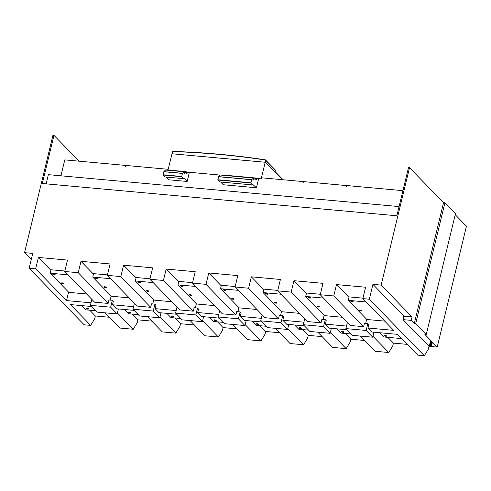 <?xml version="1.0" encoding="UTF-8"?>
<svg xmlns="http://www.w3.org/2000/svg" width="491" height="491" viewBox="0 0 491 491"><rect width="100%" height="100%" fill="white"/><g stroke="black" fill="none" stroke-linecap="round" stroke-linejoin="round"><path stroke-width="0.74" d="M81.678 305.598L85.808 309.852L95.635 310.742M86.078 308.354A1.24 0.381 -166.4 0 0 86.072 308.373A1.24 0.381 -166.4 0 0 87.159 309.023A1.24 0.381 -166.4 0 0 88.478 308.974A1.24 0.381 -166.4 0 0 88.478 308.956A1.24 0.381 -166.4 0 0 87.392 308.305A1.24 0.381 -166.4 0 0 86.078 308.354M109.229 317.241L95.346 315.977L89.736 310.208M364.739 340.496L350.856 339.232L345.247 333.463M317.855 332.198L332.646 347.407L346.167 348.641L350.187 341.994L350.856 339.232M322.157 336.617L308.274 335.359L302.665 329.59M275.267 328.319L290.064 343.534L303.585 344.762L307.605 338.121L308.274 335.359M279.569 332.745L265.686 331.48L260.077 325.711M232.685 324.447L247.476 339.655L260.997 340.889L265.017 334.242L265.686 331.48M236.987 328.866L223.104 327.601L217.488 321.832M190.097 320.568L204.894 335.783L218.409 337.01L222.435 330.369L223.104 327.601M194.399 324.993L180.516 323.729L174.906 317.959M147.515 316.695L162.306 331.904L175.827 333.137L179.847 326.49L180.516 323.729M151.811 321.114L137.928 319.85L132.318 314.08M104.927 312.816L119.724 328.031L133.239 329.258L137.265 322.612L137.928 319.85M79.106 161.189L53.967 135.338L52.954 135.246L24.55 252.65L32.744 253.393L29.153 268.246L84.151 324.79L90.657 325.386L94.677 318.739L95.346 315.977M455.231 214.702L466.45 226.234L437.211 347.094L429.017 346.345L428.348 349.107L424.328 355.754L369.33 299.209L372.921 284.357L403.866 316.173L403.031 319.629L411.225 320.371L414.306 323.538L415.656 323.667L426.237 334.543L455.476 213.689L444.895 202.808L415.656 323.667M407.327 344.375L393.444 343.111L387.835 337.342M360.437 336.071L375.234 351.286L388.755 352.513L392.775 345.873L393.444 343.111M426.237 334.543L424.887 334.42L437.211 347.094M429.017 346.345L403.031 319.629M403.866 316.173L412.059 316.922L411.225 320.371M53.967 135.338L42.312 183.511L396.851 215.782L408.506 167.609L409.519 167.701L381.12 285.105L412.059 316.922M381.12 285.105L372.921 284.357M29.153 268.246L35.659 268.835L66.537 300.584L68.58 292.133M369.33 299.209L362.824 298.614L365.58 287.223L336.513 284.577L333.757 295.969L320.236 294.741L322.998 283.344L293.931 280.699L291.169 292.096L277.654 290.862L280.41 279.465L251.343 276.82L248.587 288.217L235.066 286.99L237.822 275.592L208.761 272.947L205.999 284.338L192.484 283.111L195.24 271.713L166.173 269.068L163.417 280.465L149.896 279.232L152.652 267.841L123.585 265.195L120.829 276.586L107.314 275.359L110.07 263.962L81.003 261.316L78.247 272.714L64.726 271.48L67.482 260.089L38.415 257.444L35.659 268.835M31.258 259.549L24.55 252.65M409.519 167.701L443.545 202.685L444.895 202.808M443.545 202.685L414.306 323.538M46.16 183.861L48.388 174.661L399.079 206.582M133.239 329.258L117.447 313.019M118.429 308.949L117.226 313.933L96.948 312.092L90.381 305.341L110.659 307.188L117.226 313.933M133.583 306.685L112.5 304.764L116.385 308.759L134.092 310.373M112.5 304.764L113.335 301.314L112.329 300.283L110.659 307.188M64.726 271.48L94.597 302.198L108.118 303.426L108.953 299.97L112.329 300.283M91.829 299.35L90.381 305.341M111.162 296.012L110.18 300.087M139.53 315.965L132.969 309.22L153.247 311.061L159.808 317.812L139.53 315.965M134.417 303.229L132.969 309.22M90.995 302.806L66.537 300.584M161.017 312.822L159.808 317.812M176.165 310.564L155.088 308.643L158.974 312.638L176.674 314.246M155.088 308.643L155.923 305.187L154.917 304.156L153.247 311.061M107.314 275.359L137.185 306.071L150.7 307.305L151.535 303.849L154.917 304.156M153.751 299.884L152.762 303.96M182.118 319.844L175.551 313.092L195.829 314.94L202.396 321.685L182.118 319.844M176.999 307.102L175.551 313.092M203.599 316.701L202.396 321.685M218.753 314.436L197.67 312.522L201.555 316.511L219.262 318.125M197.67 312.522L198.505 309.066L197.505 308.035L195.829 314.94M149.896 279.232L179.767 309.95L193.288 311.177L194.123 307.728L197.505 308.035M196.339 303.763L195.35 307.839M224.7 323.716L218.139 316.971L238.417 318.812L244.978 325.564L224.7 323.716M219.587 310.981L218.139 316.971M246.187 320.574L244.978 325.564M261.335 318.315L240.259 316.394L244.144 320.39L261.844 321.998M240.259 316.394L241.093 312.939L240.087 311.908L238.417 318.812M192.484 283.111L222.355 313.823L235.87 315.056L236.705 311.601L240.087 311.908M238.921 307.636L237.932 311.711M267.288 327.595L260.721 320.844L280.999 322.691L287.566 329.443L267.288 327.595M262.169 314.854L260.721 320.844M288.776 324.453L287.566 329.443M303.923 322.188L282.841 320.273L286.726 324.263L304.432 325.877M282.841 320.273L283.675 316.818L282.675 315.787L280.999 322.691M235.066 286.99L264.937 317.702L278.458 318.929L279.293 315.48L282.675 315.787M281.509 311.515L280.521 315.59M309.87 331.468L303.309 324.723L323.587 326.57L330.148 333.315L309.87 331.468M304.758 318.733L303.309 324.723M331.357 328.326L330.148 333.315M346.505 326.067L325.429 324.146L329.314 328.141L347.02 329.756M325.429 324.146L326.263 320.697L325.257 319.659L323.587 326.57M277.654 290.862L307.526 321.574L321.04 322.808L321.881 319.353L325.257 319.659M324.091 315.388L323.109 319.463M352.458 335.347L345.897 328.596L366.176 330.443L372.737 337.194L352.458 335.347M347.346 322.605L345.897 328.596M373.946 332.204L372.737 337.194M362.824 298.614L393.702 330.363L368.011 328.025L371.896 332.02L397.581 334.359L417.816 355.159L424.328 355.754M368.011 328.025L368.845 324.569L367.845 323.538L366.176 330.443M320.236 294.741L350.108 325.453L363.628 326.681L364.463 323.231L367.845 323.538M366.679 319.267L365.691 323.342M337.188 328.86L341.325 333.107L351.151 334.003M343.988 332.229A1.24 0.381 -166.4 0 0 343.995 332.211A1.24 0.381 -166.4 0 0 342.908 331.56A1.24 0.381 -166.4 0 0 341.589 331.615A1.24 0.381 -166.4 0 0 341.583 331.628A1.24 0.381 -166.4 0 0 342.669 332.284A1.24 0.381 -166.4 0 0 343.988 332.229M294.606 324.981L298.737 329.228L308.563 330.124M301.4 328.356A1.24 0.381 -166.4 0 0 301.406 328.338A1.24 0.381 -166.4 0 0 300.32 327.687A1.24 0.381 -166.4 0 0 299.007 327.736A1.24 0.381 -166.4 0 0 299.001 327.755A1.24 0.381 -166.4 0 0 300.087 328.405A1.24 0.381 -166.4 0 0 301.4 328.356M252.018 321.108L256.149 325.355L265.981 326.251M258.818 324.477A1.24 0.381 -166.4 0 0 258.825 324.459A1.24 0.381 -166.4 0 0 257.738 323.808A1.24 0.381 -166.4 0 0 256.419 323.857A1.24 0.381 -166.4 0 0 256.412 323.876A1.24 0.381 -166.4 0 0 257.499 324.533A1.24 0.381 -166.4 0 0 258.818 324.477M209.436 317.229L213.567 321.476L223.393 322.372M216.23 320.605A1.24 0.381 -166.4 0 0 216.236 320.586A1.24 0.381 -166.4 0 0 215.15 319.936A1.24 0.381 -166.4 0 0 213.831 319.985A1.24 0.381 -166.4 0 0 213.824 320.003A1.24 0.381 -166.4 0 0 214.917 320.654A1.24 0.381 -166.4 0 0 216.23 320.605M166.848 313.356L170.978 317.603L180.805 318.493M173.648 316.726A1.24 0.381 -166.4 0 0 173.654 316.707A1.24 0.381 -166.4 0 0 172.568 316.057A1.24 0.381 -166.4 0 0 171.249 316.106A1.24 0.381 -166.4 0 0 171.242 316.124A1.24 0.381 -166.4 0 0 172.329 316.775A1.24 0.381 -166.4 0 0 173.648 316.726M124.266 309.477L128.397 313.724L138.223 314.621M131.06 312.853A1.24 0.381 -166.4 0 0 131.066 312.835A1.24 0.381 -166.4 0 0 129.98 312.178A1.24 0.381 -166.4 0 0 128.66 312.233A1.24 0.381 -166.4 0 0 128.654 312.251A1.24 0.381 -166.4 0 0 129.741 312.902A1.24 0.381 -166.4 0 0 131.06 312.853M430.889 341.619L430.38 341.576L429.65 344.596L430.159 344.645L430.889 341.619L432.227 343L431.497 346.02A0.749 0.307 95.2 0 1 431.159 346.486A0.749 0.307 95.2 0 1 431.061 346.437L430.257 345.609L429.754 345.566L430.558 346.388A0.749 0.307 95.2 0 0 430.656 346.443A0.749 0.307 95.2 0 0 430.76 346.407M429.65 344.596A0.749 0.307 95.2 0 0 429.754 345.566M430.73 345.167A1.019 0.423 95.2 0 0 430.877 343.553M430.828 345.32A1.019 0.423 95.2 0 0 430.963 345.394A1.019 0.423 95.2 0 0 431.454 344.59A1.019 0.423 95.2 0 0 431.288 343.442A1.019 0.423 95.2 0 0 431.147 343.369A1.019 0.423 95.2 0 0 430.662 344.173A1.019 0.423 95.2 0 0 430.828 345.32M379.776 332.732L383.907 336.986L401.718 338.606M386.57 336.108A1.24 0.381 -166.4 0 0 386.577 336.09A1.24 0.381 -166.4 0 0 385.49 335.439A1.24 0.381 -166.4 0 0 384.177 335.488A1.24 0.381 -166.4 0 0 384.171 335.506A1.24 0.381 -166.4 0 0 385.257 336.157A1.24 0.381 -166.4 0 0 386.57 336.108M64.837 271.02L51.015 269.762L50.18 273.211L67.985 274.837M50.18 273.211L68.795 292.36L86.606 293.98M55.121 274.678A1.24 0.381 -166.4 0 0 55.127 274.659A1.24 0.381 -166.4 0 0 54.041 274.009A1.24 0.381 -166.4 0 0 52.721 274.064A1.24 0.381 -166.4 0 0 52.715 274.076A1.24 0.381 -166.4 0 0 53.801 274.733A1.24 0.381 -166.4 0 0 55.121 274.678M63.83 283.632A1.24 0.381 -166.4 0 0 63.836 283.614A1.24 0.381 -166.4 0 0 62.75 282.963A1.24 0.381 -166.4 0 0 61.43 283.012A1.24 0.381 -166.4 0 0 61.424 283.031A1.24 0.381 -166.4 0 0 62.51 283.681A1.24 0.381 -166.4 0 0 63.83 283.632M107.425 274.892L93.597 273.634L92.762 277.09L110.573 278.71M92.762 277.09L111.383 296.233L129.188 297.853M97.709 278.557A1.24 0.381 -166.4 0 0 97.715 278.538A1.24 0.381 -166.4 0 0 96.629 277.888A1.24 0.381 -166.4 0 0 95.309 277.937A1.24 0.381 -166.4 0 0 95.303 277.955A1.24 0.381 -166.4 0 0 96.389 278.606A1.24 0.381 -166.4 0 0 97.709 278.557M106.412 287.505A1.24 0.381 -166.4 0 0 106.418 287.493A1.24 0.381 -166.4 0 0 105.332 286.836A1.24 0.381 -166.4 0 0 104.018 286.891A1.24 0.381 -166.4 0 0 104.012 286.91A1.24 0.381 -166.4 0 0 105.099 287.56A1.24 0.381 -166.4 0 0 106.412 287.505M150.007 278.771L136.185 277.513L135.35 280.969L153.155 282.589M135.35 280.969L153.971 300.111L171.776 301.732M140.291 282.429A1.24 0.381 -166.4 0 0 140.297 282.417A1.24 0.381 -166.4 0 0 139.211 281.76A1.24 0.381 -166.4 0 0 137.891 281.816A1.24 0.381 -166.4 0 0 137.885 281.834A1.24 0.381 -166.4 0 0 138.978 282.485A1.24 0.381 -166.4 0 0 140.291 282.429M149 291.384A1.24 0.381 -166.4 0 0 149.006 291.366A1.24 0.381 -166.4 0 0 147.92 290.715A1.24 0.381 -166.4 0 0 146.6 290.764A1.24 0.381 -166.4 0 0 146.594 290.782A1.24 0.381 -166.4 0 0 147.681 291.433A1.24 0.381 -166.4 0 0 149 291.384M192.595 282.65L178.773 281.392L177.932 284.841L195.743 286.462M177.932 284.841L196.553 303.984L214.364 305.605M182.879 286.308A1.24 0.381 -166.4 0 0 182.885 286.29A1.24 0.381 -166.4 0 0 181.799 285.639A1.24 0.381 -166.4 0 0 180.479 285.688A1.24 0.381 -166.4 0 0 180.473 285.707A1.24 0.381 -166.4 0 0 181.56 286.357A1.24 0.381 -166.4 0 0 182.879 286.308M191.582 295.263A1.24 0.381 -166.4 0 0 191.588 295.244A1.24 0.381 -166.4 0 0 190.502 294.594A1.24 0.381 -166.4 0 0 189.188 294.643A1.24 0.381 -166.4 0 0 189.182 294.661A1.24 0.381 -166.4 0 0 190.269 295.312A1.24 0.381 -166.4 0 0 191.582 295.263M235.177 286.523L221.355 285.265L220.52 288.72L238.325 290.341M220.52 288.72L239.142 307.863L256.946 309.483M225.461 290.187A1.24 0.381 -166.4 0 0 225.467 290.169A1.24 0.381 -166.4 0 0 224.381 289.512A1.24 0.381 -166.4 0 0 223.067 289.567A1.24 0.381 -166.4 0 0 223.061 289.586A1.24 0.381 -166.4 0 0 224.148 290.236A1.24 0.381 -166.4 0 0 225.461 290.187M234.17 299.136A1.24 0.381 -166.4 0 0 234.176 299.117A1.24 0.381 -166.4 0 0 233.09 298.467A1.24 0.381 -166.4 0 0 231.77 298.516A1.24 0.381 -166.4 0 0 231.764 298.534A1.24 0.381 -166.4 0 0 232.851 299.185A1.24 0.381 -166.4 0 0 234.17 299.136M277.765 290.402L263.943 289.144L263.108 292.593L280.913 294.213M263.108 292.593L281.724 311.736L299.535 313.362M268.049 294.06A1.24 0.381 -166.4 0 0 268.055 294.041A1.24 0.381 -166.4 0 0 266.969 293.391A1.24 0.381 -166.4 0 0 265.649 293.44A1.24 0.381 -166.4 0 0 265.643 293.458A1.24 0.381 -166.4 0 0 266.73 294.109A1.24 0.381 -166.4 0 0 268.049 294.06M276.758 303.015A1.24 0.381 -166.4 0 0 276.758 302.996A1.24 0.381 -166.4 0 0 275.672 302.346A1.24 0.381 -166.4 0 0 274.359 302.395A1.24 0.381 -166.4 0 0 274.352 302.413A1.24 0.381 -166.4 0 0 275.439 303.064A1.24 0.381 -166.4 0 0 276.758 303.015M320.353 294.275L306.525 293.017L305.69 296.472L323.501 298.092M305.69 296.472L324.312 315.615L342.117 317.235M310.631 297.939A1.24 0.381 -166.4 0 0 310.637 297.92A1.24 0.381 -166.4 0 0 309.551 297.27A1.24 0.381 -166.4 0 0 308.238 297.319A1.24 0.381 -166.4 0 0 308.231 297.337A1.24 0.381 -166.4 0 0 309.318 297.988A1.24 0.381 -166.4 0 0 310.631 297.939M319.34 306.887A1.24 0.381 -166.4 0 0 319.346 306.869A1.24 0.381 -166.4 0 0 318.26 306.218A1.24 0.381 -166.4 0 0 316.94 306.274A1.24 0.381 -166.4 0 0 316.934 306.286A1.24 0.381 -166.4 0 0 318.021 306.943A1.24 0.381 -166.4 0 0 319.34 306.887M362.935 298.154L349.113 296.895L348.279 300.345L366.083 301.965M348.279 300.345L366.894 319.494L384.705 321.114M353.219 301.812A1.24 0.381 -166.4 0 0 353.225 301.793A1.24 0.381 -166.4 0 0 352.139 301.143A1.24 0.381 -166.4 0 0 350.82 301.192A1.24 0.381 -166.4 0 0 350.813 301.21A1.24 0.381 -166.4 0 0 351.9 301.861A1.24 0.381 -166.4 0 0 353.219 301.812M361.928 310.766A1.24 0.381 -166.4 0 0 361.935 310.748A1.24 0.381 -166.4 0 0 360.848 310.097A1.24 0.381 -166.4 0 0 359.529 310.146A1.24 0.381 -166.4 0 0 359.522 310.165A1.24 0.381 -166.4 0 0 360.609 310.815A1.24 0.381 -166.4 0 0 361.928 310.766M430.159 344.645A0.749 0.307 95.2 0 0 430.257 345.609M388.755 352.513L372.957 336.274M346.167 348.641L330.375 332.401M303.585 344.762L287.787 328.522M260.997 340.889L245.199 324.649M218.409 337.01L202.617 320.77M175.827 333.137L160.029 316.898M336.513 284.577L348.991 297.399M333.757 295.969L363.628 326.681M293.931 280.699L306.402 293.526M291.169 292.096L321.04 322.808M251.343 276.82L263.82 289.647M248.587 288.217L278.458 318.929M208.761 272.947L221.232 285.774M205.999 284.338L235.87 315.056M166.173 269.068L178.65 281.895M163.417 280.465L193.288 311.177M123.585 265.195L136.062 278.023M120.829 276.586L150.7 307.305M81.003 261.316L93.474 274.144M78.247 272.714L108.118 303.426M38.415 257.444L50.892 270.265M90.657 325.386L70.422 304.58L91.504 306.494M165.909 177.036L168.56 179.767L187.151 181.455L189.115 173.341L188.071 172.329L186.617 173.716L186.138 171.69L184.499 173.255L184.119 171.733L182.449 173.329L163.865 171.635L163.073 174.821L164.988 176.95L183.579 178.644L184.015 178.227L187.151 181.455M184.205 171.776L165.528 170.046L163.865 171.635M186.218 171.733L167.345 170.193M182.449 173.329L181.695 176.705L183.579 178.644M188.127 172.329L186.31 172.169L188.102 172.316M257.413 178.638L255.903 180.025L255.504 178.037L253.786 179.559L253.405 178.043L251.736 179.632L250.944 182.818L256.437 187.765L258.401 179.651L257.413 178.638L255.59 178.46M255.504 178.037L222.098 175.177M253.491 178.086L220.281 175.029L218.618 176.619L217.826 179.804L219.741 181.934L252.865 184.954M220.662 182.02L223.313 184.751L256.437 187.765M168.039 170.021L171.973 153.775L265.189 162.257L261.181 178.822M265.189 162.257L275.709 172.642A0.749 0.638 -44.2 0 0 275.672 172.212M265.22 162.294L275.512 172.869L275.905 171.126M172.163 153.775L264.974 162.226L265.398 160.459A0.485 0.417 -44.2 0 0 265.091 159.974A888.483 761.578 -44.2 0 0 173.114 151.602A0.485 0.417 -44.2 0 0 172.587 152.014L172.053 153.781M304.119 181.799L303.733 182.695L304.15 181.67L346.72 185.61M346.652 185.543L346.401 186.58L346.738 185.549L402.927 190.661M125.598 165.485L125.279 166.449L125.616 165.424L168.217 169.309M255.559 178.307L261.23 178.822L261.482 177.791L303.984 181.658M186.273 172.003L220.214 175.091M168.026 170.021L168.198 169.297M60.927 175.803L64.781 159.882L125.53 165.412M430.558 346.388L431.061 346.437M188.078 172.323L186.31 172.163M181.695 176.705L163.104 175.017M181.658 176.515L163.073 174.821M181.67 176.465L163.08 174.771M182.4 173.427L163.816 171.74M251.736 179.632L218.618 176.619M251.687 179.737L218.569 176.723M250.956 182.775L217.832 179.755M250.944 182.818L217.826 179.804M250.981 183.014L217.857 180.001M282.577 179.712L275.709 172.642M265.3 162.343L265.729 160.575L275.942 171.101L275.782 170.475A0.749 0.638 135.8 0 1 275.924 171.058L275.494 172.826M172.04 153.781L172.587 152.014M172.464 152.02A0.749 0.638 135.8 0 1 173.17 151.461M172.01 153.775L172.427 152.05L173.249 151.455A888.741 761.805 135.8 0 1 265.189 159.82M173.114 151.602L173.213 151.437C204.317 152.437 234.986 155.23 265.226 159.814L265.257 159.833A0.749 0.638 135.8 0 1 265.729 160.575L265.398 160.459M275.782 170.475L265.588 159.998L265.091 159.974M430.656 346.443L431.159 346.486M165.565 170.027L184.156 171.721M167.584 169.984L186.169 171.672M255.455 177.981L222.337 174.968M253.442 178.024L220.318 175.011M283.043 179.749L275.678 172.175"/></g></svg>
